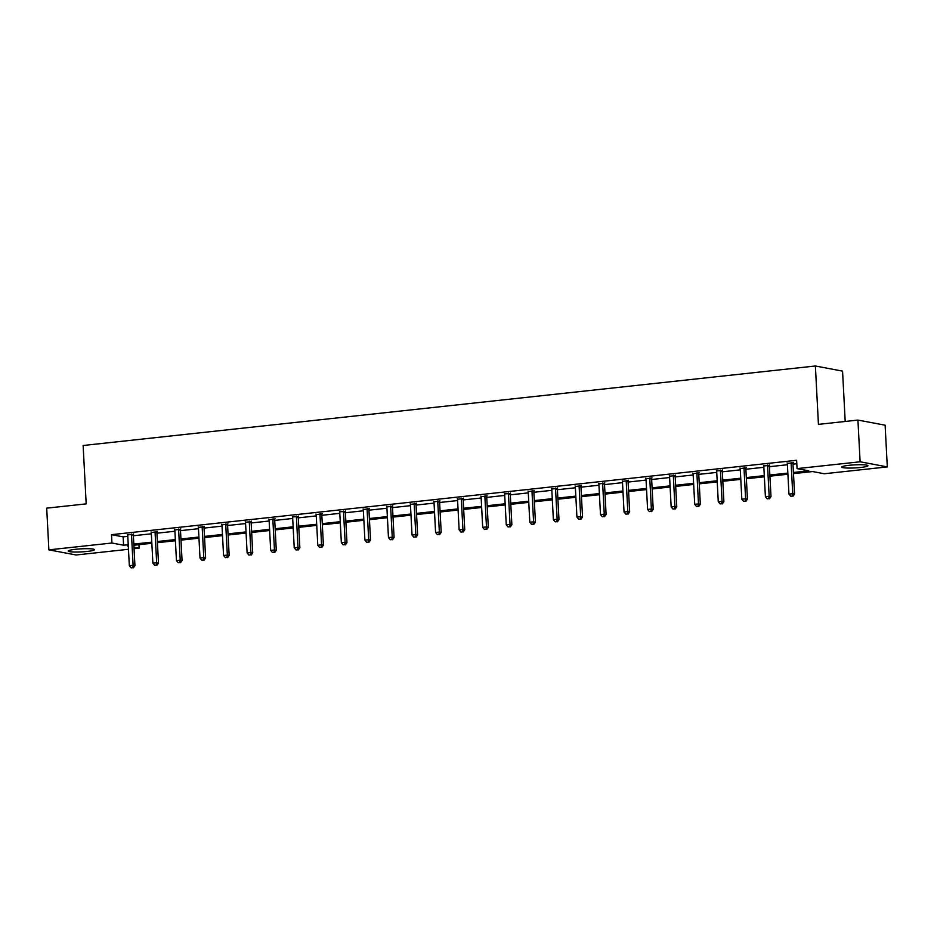 <?xml version="1.0" encoding="UTF-8"?>
<svg xmlns="http://www.w3.org/2000/svg" width="934" height="934" viewBox="0 0 934 934"><rect width="100%" height="100%" fill="white"/><g stroke="black" fill="none" stroke-linecap="round" stroke-linejoin="round"><path stroke-width="1.4" d="M75.619 549.285A13.123 1.529 -3 0 1 94.451 549.682A13.123 1.529 -3 0 1 87.084 551.445A13.123 1.529 -3 0 1 68.252 551.06A13.123 1.529 -3 0 1 75.619 549.285M849.099 465.307A13.123 1.529 -3 0 1 867.931 465.704A13.123 1.529 -3 0 1 860.564 467.479A13.123 1.529 -3 0 1 841.732 467.082A13.123 1.529 -3 0 1 849.099 465.307M845.2 421.467L842.561 371.125L815.382 366L83.126 445.495L86.185 503.87L46.7 508.154L48.883 549.857L111.928 543.016L123.58 545.211L128.227 544.697M815.382 366L818.441 424.375L857.926 420.078L885.117 425.203L887.3 466.907L824.255 473.748L812.603 471.553L793.491 473.631M138.944 544.697L139.119 548.141L134.052 548.69M128.472 549.297L76.074 554.983L48.883 549.857M857.926 420.078L860.109 461.781L887.3 466.907M157.064 531.855L151.25 532.485M204.184 526.741L198.37 527.371M251.293 521.627L245.479 522.258M298.413 516.502L292.54 516.934M345.522 511.388L339.649 511.82M392.642 506.275L386.828 506.905M439.751 501.161L433.948 501.791M486.871 496.047L481.057 496.678M533.979 490.934L528.177 491.564M581.1 485.82L575.286 486.451M628.22 480.695L622.406 481.325M675.329 475.581L669.515 476.212M722.449 470.467L716.576 470.899M769.558 465.354L763.755 465.984M793.433 472.476L808.716 470.818L797.064 468.623L796.632 460.287L111.496 534.668L123.136 536.863L127.795 536.361M133.375 535.754L151.355 533.804M156.935 533.197L174.903 531.248M180.495 530.64L198.463 528.691M204.044 528.084L222.023 526.134M227.604 525.527L245.584 523.577M251.164 522.97L269.144 521.02M274.724 520.413L292.692 518.463M298.285 517.856L316.252 515.907M321.833 515.299L339.813 513.338M345.393 512.743L363.373 510.781M368.953 510.174L386.921 508.224M392.513 507.617L410.481 505.668M416.074 505.06L434.041 503.111M439.622 502.504L457.602 500.554M463.182 499.947L481.162 497.997M486.742 497.39L504.71 495.44M510.303 494.833L528.27 492.883M533.851 492.276L551.831 490.327M557.411 489.72L575.391 487.77M580.971 487.163L598.951 485.213M604.531 484.606L622.499 482.656M628.092 482.049L646.059 480.088M651.64 479.492L669.62 477.531M675.2 476.924L693.18 474.974M698.76 474.367L716.728 472.417M722.321 471.81L740.288 469.86M745.869 469.253L763.849 467.304M769.429 466.696L787.409 464.747M792.989 464.14L796.807 463.731M793.118 462.797L787.304 463.427M746.009 467.911L740.195 468.541M698.889 473.024L693.075 473.655M651.769 478.138L645.966 478.768M604.66 483.252L598.846 483.882M557.54 488.377L551.737 489.007M510.431 493.491L504.558 493.911M463.311 498.604L457.497 499.235M416.202 503.718L410.388 504.348M369.082 508.832L363.268 509.462M321.961 513.945L316.159 514.576M274.853 519.059L269.039 519.701M227.733 524.184L221.93 524.815M180.624 529.298L174.81 529.928M133.504 534.411L127.631 534.843M111.496 534.668L111.928 543.016M797.064 468.623L860.109 461.781M128.285 545.853L127.468 545.946L128.308 546.098M133.971 547.172L139.119 548.141M787.899 474.238L769.931 476.188M764.351 476.795L746.371 478.745M740.79 479.352L722.811 481.302M717.23 481.909L699.262 483.859M693.67 484.466L675.702 486.416M670.11 487.023L652.142 488.972M646.561 489.579L628.582 491.529M623.001 492.136L605.022 494.098M599.441 494.693L581.473 496.654M575.881 497.262L557.913 499.211M552.333 499.818L534.353 501.768M528.772 502.375L510.793 504.325M505.212 504.932L487.233 506.882M481.652 507.489L463.684 509.439M458.092 510.046L440.124 511.995M434.543 512.603L416.564 514.552M410.983 515.159L393.004 517.109M387.423 517.716L369.455 519.666M363.863 520.273L345.895 522.223M340.315 522.83L322.335 524.78M316.754 525.387L298.775 527.348M293.194 527.943L275.215 529.905M269.634 530.512L251.666 532.462M246.074 533.069L228.106 535.019M222.525 535.626L204.546 537.575M198.965 538.182L180.986 540.132M175.405 540.739L157.426 542.689M151.845 543.296L133.877 545.246M133.819 544.09L151.787 542.14M157.367 541.533L175.347 539.583M180.927 538.976L198.907 537.027M204.488 536.42L222.455 534.47M228.048 533.863L246.016 531.913M251.596 531.306L269.576 529.356M275.156 528.749L293.136 526.799M298.717 526.192L316.696 524.243M322.277 523.635L340.245 521.686M345.837 521.079L363.805 519.129M369.385 518.522L387.365 516.572M392.945 515.965L410.925 514.015M416.506 513.408L434.473 511.447M440.066 510.851L458.034 508.89M463.626 508.283L481.594 506.333M487.174 505.726L505.154 503.776M510.735 503.169L528.714 501.219M534.295 500.612L552.263 498.663M557.855 498.055L575.823 496.106M581.403 495.499L599.383 493.549M604.963 492.942L622.943 490.992M628.524 490.385L646.503 488.435M652.084 487.828L670.052 485.878M675.644 485.271L693.612 483.322M699.192 482.715L717.172 480.765M722.753 480.158L740.732 478.208M746.313 477.601L764.281 475.639M769.873 475.044L787.841 473.083M123.136 536.863L123.58 545.211M791.285 462.447L791.203 462.704A1.681 1.506 -79.3 0 0 791.133 463.334L792.721 493.689L788.95 494.098L787.35 463.743A1.681 1.506 -79.3 0 0 787.21 463.136L787.105 462.902M793.258 462.318L793.048 463.054A1.681 1.506 -79.3 0 0 792.966 463.684L794.554 494.039L792.721 493.689L792.254 496.094L790.748 496.258L792.254 496.094M792.989 496.223L794.554 494.039M788.95 494.098L790.748 496.258M767.725 465.004L767.643 465.26A1.681 1.506 -79.3 0 0 767.573 465.891L769.161 496.246L765.39 496.666L763.802 466.311A1.681 1.506 -79.3 0 0 763.65 465.692L763.557 465.459M769.709 464.875L769.488 465.611A1.681 1.506 -79.3 0 0 769.406 466.241L770.994 496.596L769.161 496.246L768.694 498.651L767.188 498.814L768.694 498.651M769.429 498.779L770.994 496.596M765.39 496.666L767.188 498.814M744.164 467.56L744.094 467.817A1.681 1.506 -79.3 0 0 744.013 468.448L745.601 498.814L741.829 499.223L740.242 468.868A1.681 1.506 -79.3 0 0 740.102 468.249L739.997 468.016M746.149 467.432L745.927 468.168A1.681 1.506 -79.3 0 0 745.846 468.798L747.445 499.153L745.601 498.814L745.134 501.208L743.627 501.371L745.134 501.208M745.869 501.348L747.445 499.153M741.829 499.223L743.627 501.371M720.604 470.117L720.534 470.374A1.681 1.506 -79.3 0 0 720.453 471.016L722.052 501.371L718.269 501.78L716.682 471.425A1.681 1.506 -79.3 0 0 716.541 470.806L716.436 470.573M722.589 469.989L722.367 470.724A1.681 1.506 -79.3 0 0 722.297 471.355L723.885 501.71L722.052 501.371L721.585 503.765L720.067 503.928L721.585 503.765M722.309 503.905L723.885 501.71M718.269 501.78L720.067 503.928M697.056 472.674L696.974 472.931A1.681 1.506 -79.3 0 0 696.904 473.573L698.492 503.928L694.709 504.337L693.121 473.982A1.681 1.506 -79.3 0 0 692.981 473.363L692.876 473.129M699.029 472.546L698.807 473.281A1.681 1.506 -79.3 0 0 698.737 473.912L700.325 504.267L698.492 503.928L698.025 506.321L696.507 506.485L698.025 506.321M698.76 506.462L700.325 504.267M694.709 504.337L696.507 506.485M673.496 475.243L673.414 475.488A1.681 1.506 -79.3 0 0 673.344 476.13L674.932 506.485L671.161 506.893L669.561 476.538A1.681 1.506 -79.3 0 0 669.421 475.92L669.328 475.686M675.469 475.114L675.259 475.838A1.681 1.506 -79.3 0 0 675.177 476.468L676.765 506.823L674.932 506.485L674.465 508.878L672.959 509.042L674.465 508.878M675.2 509.018L676.765 506.823M671.161 506.893L672.959 509.042M649.936 477.799L649.866 478.045A1.681 1.506 -79.3 0 0 649.784 478.687L651.372 509.042L647.601 509.45L646.013 479.095A1.681 1.506 -79.3 0 0 645.861 478.488L645.768 478.243M651.92 477.671L651.699 478.395A1.681 1.506 -79.3 0 0 651.617 479.025L653.216 509.38L651.372 509.042L650.905 511.435L649.399 511.599L650.905 511.435M651.64 511.575L653.216 509.38M647.601 509.45L649.399 511.599M626.375 480.356L626.305 480.601A1.681 1.506 -79.3 0 0 626.224 481.243L627.811 511.599L624.04 512.007L622.453 481.652A1.681 1.506 -79.3 0 0 622.313 481.045L622.207 480.812M628.36 480.228L628.138 480.952A1.681 1.506 -79.3 0 0 628.068 481.594L629.656 511.949L627.811 511.599L627.344 513.992L625.838 514.155L627.344 513.992M628.08 514.132L629.656 511.949M624.04 512.007L625.838 514.155M602.815 482.913L602.745 483.17A1.681 1.506 -79.3 0 0 602.663 483.8L604.263 514.155L600.48 514.564L598.892 484.209A1.681 1.506 -79.3 0 0 598.752 483.602L598.647 483.368M604.8 482.785L604.578 483.508A1.681 1.506 -79.3 0 0 604.508 484.151L606.096 514.506L604.263 514.155L603.796 516.549L602.278 516.712L603.796 516.549M604.531 516.689L606.096 514.506M600.48 514.564L602.278 516.712M579.267 485.47L579.185 485.727A1.681 1.506 -79.3 0 0 579.115 486.357L580.703 516.712L576.932 517.121L575.332 486.766A1.681 1.506 -79.3 0 0 575.192 486.159L575.087 485.925M581.24 485.341L581.03 486.065A1.681 1.506 -79.3 0 0 580.948 486.707L582.536 517.062L580.703 516.712L580.236 519.106L578.718 519.269L580.236 519.106M580.971 519.246L582.536 517.062M576.932 517.121L578.718 519.269M555.707 488.027L555.625 488.284A1.681 1.506 -79.3 0 0 555.555 488.914L557.143 519.269L553.372 519.678L551.772 489.323A1.681 1.506 -79.3 0 0 551.632 488.716L551.539 488.482M557.68 487.898L557.47 488.622A1.681 1.506 -79.3 0 0 557.388 489.264L558.976 519.619L557.143 519.269L556.676 521.662L555.17 521.826L556.676 521.662M557.411 521.802L558.976 519.619M553.372 519.678L555.17 521.826M532.147 490.583L532.076 490.84A1.681 1.506 -79.3 0 0 531.995 491.471L533.583 521.826L529.812 522.234L528.224 491.879A1.681 1.506 -79.3 0 0 528.084 491.272L527.979 491.039M534.131 490.455L533.909 491.179A1.681 1.506 -79.3 0 0 533.828 491.821L535.427 522.176L533.583 521.826L533.116 524.219L531.609 524.383L533.116 524.219M533.851 524.359L535.427 522.176M529.812 522.234L531.609 524.383M508.586 493.14L508.516 493.397A1.681 1.506 -79.3 0 0 508.435 494.028L510.034 524.383L506.251 524.791L504.664 494.436A1.681 1.506 -79.3 0 0 504.523 493.829L504.418 493.596M510.571 493.012L510.349 493.747A1.681 1.506 -79.3 0 0 510.279 494.378L511.867 524.733L510.034 524.383L509.555 526.776L508.049 526.939L509.555 526.776M510.291 526.916L511.867 524.733M506.251 524.791L508.049 526.939M485.038 495.697L484.956 495.954A1.681 1.506 -79.3 0 0 484.874 496.584L486.474 526.939L482.691 527.348L481.103 496.993A1.681 1.506 -79.3 0 0 480.963 496.386L480.858 496.152M487.011 495.569L486.789 496.304A1.681 1.506 -79.3 0 0 486.719 496.935L488.307 527.29L486.474 526.939L486.007 529.333L484.489 529.508L486.007 529.333M486.742 529.473L488.307 527.29M482.691 527.348L484.489 529.508M461.478 498.254L461.396 498.511A1.681 1.506 -79.3 0 0 461.326 499.141L462.914 529.496L459.143 529.917L457.543 499.55A1.681 1.506 -79.3 0 0 457.403 498.943L457.298 498.709M463.451 498.126L463.241 498.861A1.681 1.506 -79.3 0 0 463.159 499.492L464.747 529.847L462.914 529.496L462.447 531.901L460.941 532.065L462.447 531.901M463.182 532.03L464.747 529.847M459.143 529.917L460.941 532.065M437.918 500.811L437.836 501.068A1.681 1.506 -79.3 0 0 437.766 501.698L439.354 532.053L435.583 532.473L433.995 502.118A1.681 1.506 -79.3 0 0 433.843 501.5L433.75 501.266M439.902 500.682L439.68 501.418A1.681 1.506 -79.3 0 0 439.599 502.048L441.198 532.403L439.354 532.053L438.887 534.458L437.381 534.622L438.887 534.458M439.622 534.598L441.198 532.403M435.583 532.473L437.381 534.622M414.357 503.368L414.287 503.624A1.681 1.506 -79.3 0 0 414.206 504.255L415.793 534.622L412.022 535.03L410.435 504.675A1.681 1.506 -79.3 0 0 410.295 504.056L410.189 503.823M416.342 503.239L416.12 503.975A1.681 1.506 -79.3 0 0 416.039 504.605L417.638 534.96L415.793 534.622L415.326 537.015L413.82 537.178L415.326 537.015M416.062 537.155L417.638 534.96M412.022 535.03L413.82 537.178M390.797 505.924L390.727 506.181A1.681 1.506 -79.3 0 0 390.646 506.823L392.245 537.178L388.462 537.587L386.874 507.232A1.681 1.506 -79.3 0 0 386.734 506.613L386.629 506.38M392.782 505.796L392.56 506.532A1.681 1.506 -79.3 0 0 392.49 507.162L394.078 537.517L392.245 537.178L391.778 539.572L390.26 539.735L391.778 539.572M392.502 539.712L394.078 537.517M388.462 537.587L390.26 539.735M367.249 508.493L367.167 508.738A1.681 1.506 -79.3 0 0 367.097 509.38L368.685 539.735L364.902 540.144L363.314 509.789A1.681 1.506 -79.3 0 0 363.174 509.17L363.069 508.937M369.222 508.353L369 509.088A1.681 1.506 -79.3 0 0 368.93 509.719L370.518 540.074L368.685 539.735L368.218 542.129L366.7 542.292L368.218 542.129M368.953 542.269L370.518 540.074M364.902 540.144L366.7 542.292M343.689 511.05L343.607 511.295A1.681 1.506 -79.3 0 0 343.537 511.937L345.125 542.292L341.354 542.701L339.754 512.346A1.681 1.506 -79.3 0 0 339.614 511.739L339.521 511.493M345.662 510.921L345.452 511.645A1.681 1.506 -79.3 0 0 345.37 512.276L346.958 542.631L345.125 542.292L344.658 544.685L343.152 544.849L344.658 544.685M345.393 544.826L346.958 542.631M341.354 542.701L343.152 544.849M320.128 513.607L320.058 513.852A1.681 1.506 -79.3 0 0 319.977 514.494L321.565 544.849L317.793 545.258L316.206 514.903A1.681 1.506 -79.3 0 0 316.054 514.295L315.961 514.05M322.113 513.478L321.891 514.202A1.681 1.506 -79.3 0 0 321.81 514.832L323.409 545.199L321.565 544.849L321.098 547.242L319.591 547.406L321.098 547.242M321.833 547.382L323.409 545.199M317.793 545.258L319.591 547.406M296.568 516.163L296.498 516.42A1.681 1.506 -79.3 0 0 296.417 517.051L298.004 547.406L294.233 547.814L292.646 517.459A1.681 1.506 -79.3 0 0 292.505 516.852L292.4 516.619M298.553 516.035L298.331 516.759A1.681 1.506 -79.3 0 0 298.261 517.401L299.849 547.756L298.004 547.406L297.537 549.799L296.031 549.963L297.537 549.799M298.273 549.939L299.849 547.756M294.233 547.814L296.031 549.963M273.02 518.72L272.938 518.977A1.681 1.506 -79.3 0 0 272.856 519.608L274.456 549.963L270.673 550.371L269.085 520.016A1.681 1.506 -79.3 0 0 268.945 519.409L268.84 519.176M274.993 518.592L274.771 519.316A1.681 1.506 -79.3 0 0 274.701 519.958L276.289 550.313L274.456 549.963L273.989 552.356L272.471 552.519L273.989 552.356M274.724 552.496L276.289 550.313M270.673 550.371L272.471 552.519M249.46 521.277L249.378 521.534A1.681 1.506 -79.3 0 0 249.308 522.164L250.896 552.519L247.125 552.928L245.525 522.573A1.681 1.506 -79.3 0 0 245.385 521.966L245.28 521.732M251.433 521.149L251.223 521.872A1.681 1.506 -79.3 0 0 251.141 522.515L252.729 552.87L250.896 552.519L250.429 554.913L248.911 555.076L250.429 554.913M251.164 555.053L252.729 552.87M247.125 552.928L248.911 555.076M225.9 523.834L225.818 524.091A1.681 1.506 -79.3 0 0 225.748 524.721L227.336 555.076L223.565 555.485L221.965 525.13A1.681 1.506 -79.3 0 0 221.825 524.523L221.732 524.289M227.884 523.705L227.662 524.429A1.681 1.506 -79.3 0 0 227.581 525.071L229.169 555.426L227.336 555.076L226.869 557.47L225.363 557.633L226.869 557.47M227.604 557.61L229.169 555.426M223.565 555.485L225.363 557.633M202.339 526.391L202.269 526.648A1.681 1.506 -79.3 0 0 202.188 527.278L203.775 557.633L200.004 558.042L198.417 527.687A1.681 1.506 -79.3 0 0 198.277 527.08L198.171 526.846M204.324 526.262L204.102 526.986A1.681 1.506 -79.3 0 0 204.021 527.628L205.62 557.983L203.775 557.633L203.308 560.026L201.802 560.19L203.308 560.026M204.044 560.167L205.62 557.983M200.004 558.042L201.802 560.19M178.779 528.948L178.709 529.204A1.681 1.506 -79.3 0 0 178.627 529.835L180.227 560.19L176.444 560.598L174.856 530.243A1.681 1.506 -79.3 0 0 174.716 529.636L174.611 529.403M180.764 528.819L180.542 529.555A1.681 1.506 -79.3 0 0 180.472 530.185L182.06 560.54L180.227 560.19L179.748 562.583L178.242 562.747L179.748 562.583M180.484 562.723L182.06 560.54M176.444 560.598L178.242 562.747M155.231 531.504L155.149 531.761A1.681 1.506 -79.3 0 0 155.079 532.392L156.667 562.747L152.884 563.155L151.296 532.8A1.681 1.506 -79.3 0 0 151.156 532.193L151.051 531.96M157.204 531.376L156.982 532.111A1.681 1.506 -79.3 0 0 156.912 532.742L158.5 563.097L156.667 562.747L156.2 565.152L154.682 565.315L156.2 565.152M156.935 565.28L158.5 563.097M152.884 563.155L154.682 565.315M131.671 534.061L131.589 534.318A1.681 1.506 -79.3 0 0 131.519 534.948L133.107 565.303L129.336 565.724L127.736 535.357A1.681 1.506 -79.3 0 0 127.596 534.75L127.491 534.517M133.644 533.933L133.434 534.668A1.681 1.506 -79.3 0 0 133.352 535.299L134.94 565.654L133.107 565.303L132.64 567.709L131.134 567.872L132.64 567.709M133.375 567.837L134.94 565.654M129.336 565.724L131.134 567.872M791.203 462.704L793.048 463.054M791.133 463.334L792.966 463.684M767.643 465.26L769.488 465.611M767.573 465.891L769.406 466.241M744.094 467.817L745.927 468.168M744.013 468.448L745.846 468.798M720.534 470.374L722.367 470.724M720.453 471.016L722.297 471.355M696.974 472.931L698.807 473.281M696.904 473.573L698.737 473.912M673.414 475.488L675.259 475.838M673.344 476.13L675.177 476.468M649.866 478.045L651.699 478.395M649.784 478.687L651.617 479.025M626.305 480.601L628.138 480.952M626.224 481.243L628.068 481.594M602.745 483.17L604.578 483.508M602.663 483.8L604.508 484.151M579.185 485.727L581.03 486.065M579.115 486.357L580.948 486.707M555.625 488.284L557.47 488.622M555.555 488.914L557.388 489.264M532.076 490.84L533.909 491.179M531.995 491.471L533.828 491.821M508.516 493.397L510.349 493.747M508.435 494.028L510.279 494.378M484.956 495.954L486.789 496.304M484.874 496.584L486.719 496.935M461.396 498.511L463.241 498.861M461.326 499.141L463.159 499.492M437.836 501.068L439.68 501.418M437.766 501.698L439.599 502.048M414.287 503.624L416.12 503.975M414.206 504.255L416.039 504.605M390.727 506.181L392.56 506.532M390.646 506.823L392.49 507.162M367.167 508.738L369 509.088M367.097 509.38L368.93 509.719M343.607 511.295L345.452 511.645M343.537 511.937L345.37 512.276M320.058 513.852L321.891 514.202M319.977 514.494L321.81 514.832M296.498 516.42L298.331 516.759M296.417 517.051L298.261 517.401M272.938 518.977L274.771 519.316M272.856 519.608L274.701 519.958M249.378 521.534L251.223 521.872M249.308 522.164L251.141 522.515M225.818 524.091L227.662 524.429M225.748 524.721L227.581 525.071M202.269 526.648L204.102 526.986M202.188 527.278L204.021 527.628M178.709 529.204L180.542 529.555M178.627 529.835L180.472 530.185M155.149 531.761L156.982 532.111M155.079 532.392L156.912 532.742M131.589 534.318L133.434 534.668M131.519 534.948L133.352 535.299"/></g></svg>
